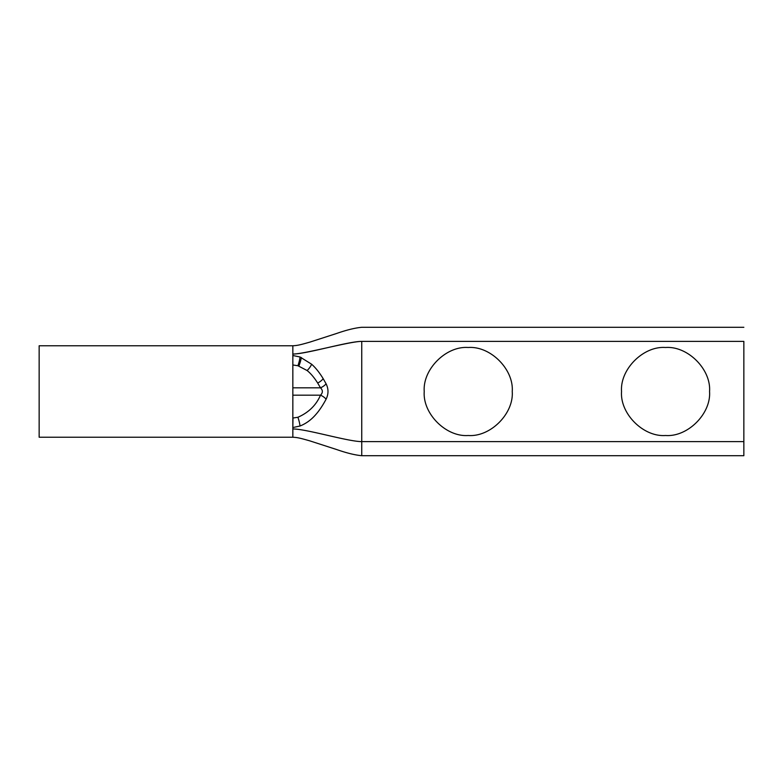 <?xml version="1.0" encoding="UTF-8"?>
<svg xmlns="http://www.w3.org/2000/svg" width="783" height="783" viewBox="0 0 783 783"><rect width="100%" height="100%" fill="white"/><g stroke="black" fill="none" stroke-linecap="round" stroke-linejoin="round"><path stroke-width="1.17" d="M300.046 356.999L311.624 364.222C315.529 367.658 319.376 372.473 323.173 378.649L326.09 383.787A7.36 3.318 151 0 1 320.492 387.82L317.663 383.014C314.247 377.592 310.734 373.432 307.112 370.535L297.912 365.739A7.36 1.096 -74.8 0 0 300.046 356.999L292.852 355.502L292.842 354.043C306.613 354.043 347.975 341.388 361.746 341.388C361.746 322.87 361.746 322.87 361.746 341.388C349.629 341.388 304.959 354.043 292.842 354.043L292.842 345.773L39.15 345.773L39.15 437.227L292.842 437.227L292.842 360.493M292.852 355.502L292.842 359.847M743.85 441.612L361.746 441.612L361.746 341.388L743.85 341.388C743.85 323.203 743.85 323.203 743.85 341.388L743.85 455.706L361.746 455.706L361.746 441.612C347.975 441.612 306.613 428.957 292.842 428.957M468.234 435.505C446.075 437.178 422.556 413.659 424.229 391.5C422.556 369.341 446.075 345.812 468.234 347.495C490.393 345.822 513.912 369.341 512.239 391.5C513.912 413.659 490.393 437.188 468.234 435.505M665.55 435.505C643.391 437.178 619.872 413.659 621.545 391.5C619.872 369.341 643.391 345.812 665.55 347.495C687.709 345.822 711.228 369.341 709.555 391.5C711.228 413.659 687.709 437.188 665.55 435.505M297.912 365.739L292.881 364.976L292.842 363.87M39.15 356.872L39.15 426.128M292.842 427.498L292.979 418.024L297.892 417.27A7.36 1.096 -105.1 0 1 300.026 426.011L293.096 427.498M326.09 383.787C328.625 388.916 328.625 394.064 326.09 399.213C322.684 405.555 319.249 410.674 315.784 414.569C311.262 419.796 306.016 423.613 300.026 426.011M326.09 399.213A7.36 3.318 -151 0 0 320.492 395.18C316.166 405.202 308.629 412.563 297.892 417.27M292.842 387.82L320.492 387.82C322.978 390.267 322.978 392.723 320.492 395.18L292.842 395.18M298.852 366.013A7.36 1.263 -72.4 0 0 301.298 357.498M323.173 378.649A7.36 3.23 147.8 0 1 317.663 383.014M311.624 364.222A7.36 2.496 128.7 0 1 307.112 370.535M361.746 455.706C354.993 455.08 346.605 453.014 336.602 449.52L309.637 440.809C299.948 438.059 297.393 437.452 292.842 437.237M743.85 327.294L361.746 327.294C354.993 327.92 346.605 329.986 336.602 333.48L309.637 342.191C299.948 344.941 297.393 345.548 292.842 345.763"/></g></svg>
